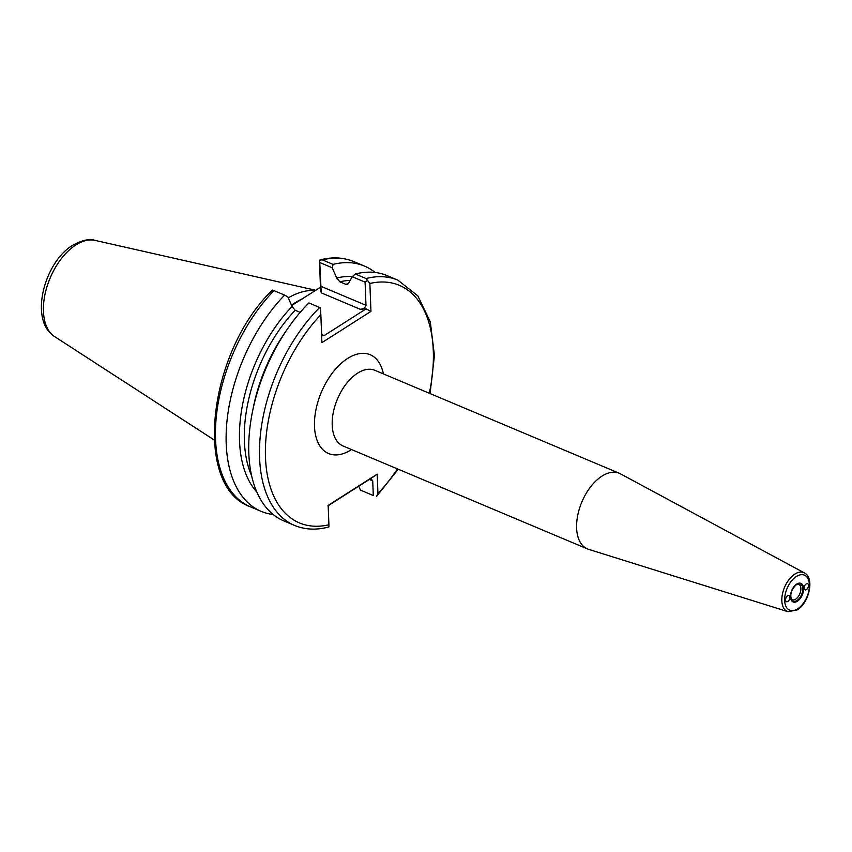 <?xml version="1.0" encoding="UTF-8"?>
<svg xmlns="http://www.w3.org/2000/svg" width="852" height="852" viewBox="0 0 852 852"><rect width="100%" height="100%" fill="white"/><g stroke="black" fill="none" stroke-linecap="round" stroke-linejoin="round"><path stroke-width="1.28" d="M804.118 588.146A3.355 1.906 112.8 0 0 805.002 589.84A3.355 1.906 112.8 0 0 807.323 588.743A3.355 1.906 112.8 0 0 808.484 585.367A3.355 1.906 112.8 0 0 807.6 583.663A3.355 1.906 112.8 0 0 805.268 584.77A3.355 1.906 112.8 0 0 804.118 588.146M791.114 598.913A8.371 4.761 112.8 0 0 792.19 599.712A8.371 4.761 112.8 0 0 795.715 599.126A8.371 4.761 112.8 0 0 800.667 591.128A8.371 4.761 112.8 0 0 798.686 584.27A8.371 4.761 112.8 0 0 797.365 584.067M789.932 597.177A3.355 1.906 112.8 0 0 789.058 595.484A3.355 1.906 112.8 0 0 786.726 596.581A3.355 1.906 112.8 0 0 785.576 599.957A3.355 1.906 112.8 0 0 786.46 601.661A3.355 1.906 112.8 0 0 788.782 600.553A3.355 1.906 112.8 0 0 789.932 597.177M588.594 549.338A41.045 23.323 -67.2 0 1 587.401 548.901A41.045 23.323 -67.2 0 1 577.731 515.311A41.045 23.323 -67.2 0 1 601.991 476.108A41.045 23.323 -67.2 0 1 619.266 473.254A41.045 23.323 -67.2 0 1 620.416 473.808L804.341 572.885A21.087 11.992 -67.2 0 0 794.873 574.078A21.087 11.992 -67.2 0 0 782.296 594.76A21.087 11.992 -67.2 0 0 787.993 611.704L588.594 549.338M291.661 305.538L320.437 287.316L319.511 260.148L322.407 259.892L333.079 264.386A133.072 75.626 -67.2 0 1 364.507 266.09A133.072 75.626 -67.2 0 1 375.125 272.47M300.181 312.375L295.175 310.266A118.023 67.074 112.8 0 0 251.596 475.735M319.681 307.465A133.072 75.626 -67.2 0 0 260.627 432.688A133.072 75.626 -67.2 0 0 294.568 525.428L283.801 520.891A133.072 75.626 -67.2 0 1 249.86 428.151A133.072 75.626 -67.2 0 1 308.914 302.929L320.32 307.806L320.853 314.718A128.886 73.251 112.8 0 0 265.483 457.588A128.886 73.251 112.8 0 0 328.915 524.768L328.169 505.385L377.202 474.149L377.947 493.532A128.886 73.251 112.8 0 0 397.458 468.898M256.782 491.987A120.856 68.682 -67.2 0 1 292.066 306.475L295.175 310.266M273.183 514.512A133.072 75.626 -67.2 0 1 261.191 511.37A133.072 75.626 -67.2 0 1 227.111 419.887A133.072 75.626 -67.2 0 1 284.621 295.112L287.827 296.858L292.066 306.475M321.651 335.55L324.175 335.582L366.115 308.861L360.215 309.265C363.367 309.074 365.284 307.753 365.977 305.293L365.093 282.129L352.27 276.73L348.649 283.034L347.265 284.472L345.731 284.291A118.023 67.074 -67.2 0 1 348.308 283.748M350.14 280.425A118.023 67.074 112.8 0 0 339.841 281.81L336.732 278.018A120.856 68.682 -67.2 0 1 352.44 276.58M352.27 276.73L355.305 274.003A133.072 75.626 -67.2 0 1 387.106 275.611L397.873 280.148A133.072 75.626 -67.2 0 0 366.072 278.54L355.305 274.003M373.293 495.523L360.471 490.124L373.293 495.523L372.729 480.89L369.267 479.431M358.724 486.162L360.471 490.124M339.841 281.81L345.731 284.291M333.079 264.386L332.216 267.773L319.756 262.522L321.247 292.843L360.215 309.265M336.732 278.018L332.216 267.773M429.323 393.251A128.886 73.251 112.8 0 0 369.875 283.482L370.95 311.395L321.918 342.632L320.853 314.718M284.621 295.112L273.95 290.617A133.072 75.626 112.8 0 0 216.44 415.393A133.072 75.626 112.8 0 0 250.52 506.876C192.403 486.62 208.144 352.366 271.724 290.756L272.459 290.106L273.95 290.617M288.274 297.859A93.081 52.899 -67.2 0 1 315.368 290.543M370.908 478.462L327.828 505.918M321.193 292.449L320.437 287.316M328.915 524.768L328.883 526.898L328.233 527.132C316.113 530.253 304.888 529.688 294.568 525.428M377.202 474.149L370.897 478.483L372.729 480.89M377.947 493.532L376.669 496.258M364.507 266.09L353.825 261.596C343.58 257.357 332.44 256.772 320.405 259.828L319.511 260.148L319.756 262.522M366.115 308.861L370.95 311.395M369.875 283.482L366.072 278.54M365.093 282.129L367.627 280.383M797.355 601.246A10.064 5.719 -67.2 0 1 790.475 596.837A10.064 5.719 -67.2 0 1 796.695 584.089A10.064 5.719 -67.2 0 1 803.585 588.487A10.064 5.719 -67.2 0 1 797.355 601.246M796.407 584.568A9.34 5.314 112.8 0 0 791.433 599.606A9.34 5.314 112.8 0 0 797.014 600.49A9.34 5.314 112.8 0 0 802.776 589.797A9.34 5.314 112.8 0 0 798.079 583.812A9.34 5.314 112.8 0 0 796.588 584.451M95.073 240.392C89.684 238.464 82.175 240.115 72.558 245.344C43.931 262.65 28.872 320.64 54.571 336.561A52.441 29.799 -67.2 0 1 45.401 292.555A52.441 29.799 -67.2 0 1 75.871 244.961A52.441 29.799 -67.2 0 1 95.073 240.392L315.772 290.287M291.501 305.186A93.081 52.899 -67.2 0 1 294.685 303.056A93.081 52.899 -67.2 0 1 302.236 298.871M587.401 548.901L342.994 445.958A41.045 23.323 -67.2 0 1 333.313 412.368A41.045 23.323 -67.2 0 1 357.584 373.165A41.045 23.323 -67.2 0 1 374.859 370.311L619.266 473.254M351.525 449.558A53.612 30.47 -67.2 0 1 351.152 449.803A53.612 30.47 -67.2 0 1 314.495 426.362A53.612 30.47 -67.2 0 1 347.648 358.447A53.612 30.47 -67.2 0 1 383.389 373.911M797.653 608.85A19 10.799 -67.2 0 1 784.649 600.543A19 10.799 -67.2 0 1 796.407 576.474A19 10.799 -67.2 0 1 809.4 584.781A19 10.799 -67.2 0 1 797.653 608.85M253.14 408.523A118.023 67.074 -67.2 0 1 285.292 332.184M321.609 334.495L324.175 335.582M320.661 286.208L365.977 305.293M353.825 261.596A133.072 75.626 112.8 0 0 322.407 259.892M791.433 599.606C789.783 594.227 791.476 589.201 796.513 584.525L798.079 583.812M54.571 336.561L214.171 439.973M787.993 611.704L797.184 609.947C809.166 602.95 814.874 577.805 804.341 572.885M261.191 511.37L250.52 506.876M376.754 496.173L398.214 469.218M430.068 393.571L434.435 355.465L430.292 321.864L417.831 295.846L397.873 280.148"/></g></svg>
